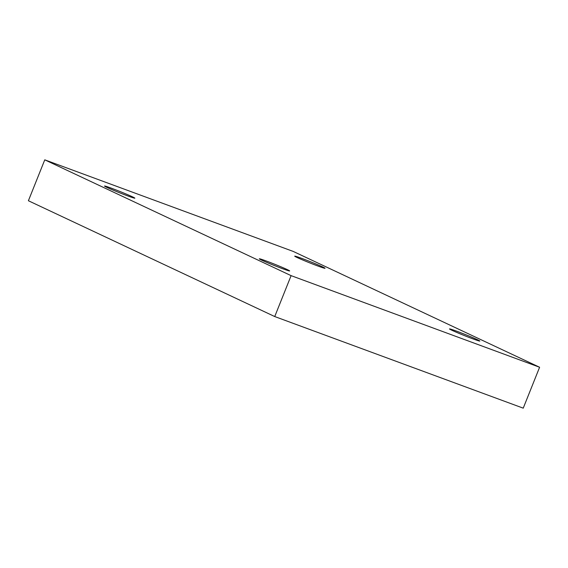 <?xml version="1.0" encoding="UTF-8"?>
<svg xmlns="http://www.w3.org/2000/svg" width="568" height="568" viewBox="0 0 568 568"><rect width="100%" height="100%" fill="white"/><g stroke="black" fill="none" stroke-linecap="round" stroke-linejoin="round"><path stroke-width="0.85" d="M44.765 159.835L28.4 200.745L274.734 316.553L523.235 408.165L539.6 367.255L293.265 251.446L44.765 159.835L291.1 275.643L274.734 316.553M291.1 275.643L539.6 367.255M287.167 269.544A16.33 0.653 -158.2 0 1 289.652 270.936A16.33 0.653 -158.2 0 1 274.245 265.483A16.33 0.653 -158.2 0 1 259.32 258.809A16.33 0.653 -158.2 0 1 270.261 262.508A16.33 0.653 -158.2 0 1 287.167 269.544M132.372 196.776A16.33 0.653 -158.2 0 1 134.857 198.168A16.33 0.653 -158.2 0 1 119.45 192.708A16.33 0.653 -158.2 0 1 104.533 186.034A16.33 0.653 -158.2 0 1 115.467 189.733A16.33 0.653 -158.2 0 1 132.372 196.776M322.553 266.889A16.33 0.653 -158.2 0 1 325.038 268.281A16.33 0.653 -158.2 0 1 309.631 262.828A16.33 0.653 -158.2 0 1 294.714 256.154A16.33 0.653 -158.2 0 1 305.648 259.853A16.33 0.653 -158.2 0 1 322.553 266.889M477.347 339.664A16.33 0.653 -158.2 0 1 479.832 341.056A16.33 0.653 -158.2 0 1 464.425 335.596A16.33 0.653 -158.2 0 1 449.501 328.922A16.33 0.653 -158.2 0 1 460.442 332.621A16.33 0.653 -158.2 0 1 477.347 339.664"/></g></svg>
